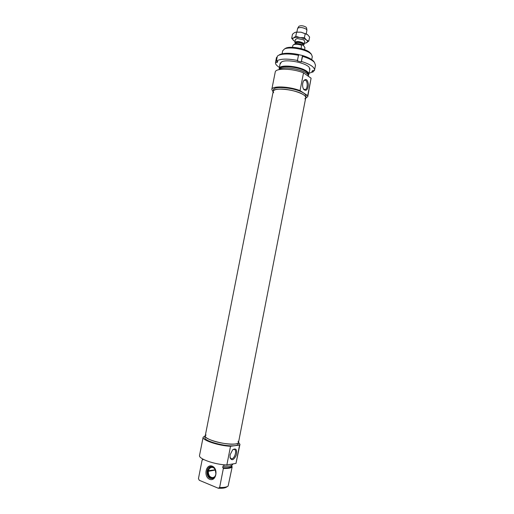 <?xml version="1.0" encoding="UTF-8"?>
<svg xmlns="http://www.w3.org/2000/svg" width="514" height="514" viewBox="0 0 514 514"><rect width="100%" height="100%" fill="white"/><g stroke="black" fill="none" stroke-linecap="round" stroke-linejoin="round"><path stroke-width="0.77" d="M223.089 467.817L223.378 468.382C228.306 468.62 231.242 468.106 232.18 466.84L231.891 466.288C231.011 467.573 228.075 468.087 223.089 467.817L222.716 467.669C227.766 467.965 230.702 467.457 231.525 466.14L231.641 465.555M231.891 466.288L231.525 466.14M223.378 468.382L219.645 487.452C223.924 487.619 226.745 487.156 228.113 486.071L232.18 466.84M224.085 464.765L223.783 466.307L229.687 466.121L232.579 464.804L232.746 463.943M219.645 487.452L218.289 488.236L199.278 480.275L198.449 478.611L202.131 459.972M218.289 488.236C222.543 488.461 225.35 488.043 226.706 486.976L227.426 486.514M223.783 466.307L223.044 466.018L222.716 467.669M202.561 459.702L202.921 459.844L203.049 459.188M209.654 479.292C216.105 482.036 218.72 468.672 212.231 466.172C205.831 463.564 203.242 476.696 209.654 479.292M210.322 478.373C205.484 476.684 206.101 466.616 211.023 466.648C216.779 466.005 217.827 478.476 211.999 478.643L210.322 478.373M232.707 449.737L234.236 449.371C237.526 449.949 234.371 459.767 231.216 458.726L229.996 457.319M230.118 454.787L230.079 457.82C231.827 461.019 233.902 460.088 236.318 455.031C237.275 449.628 236.061 447.867 232.688 449.756L230.118 454.787M239.569 445.066L235.997 463.397L226.867 464.945L230.516 446.28L239.569 445.066L239.961 444.372L238.541 442.284M230.516 446.28C218.643 445.786 202.047 440.235 203.126 437.26L205.253 435.756M238.502 442.483L238.207 444.012C238.072 444.796 236.993 445.33 234.949 445.619C226.218 447.109 203.493 440.973 204.893 437.575L204.913 437.472M226.867 464.945C214.942 464.656 198.372 458.841 199.522 455.5L199.548 455.378M239.942 444.475L235.997 463.397M238.072 441.282L238.522 442.393C238.393 443.171 237.307 443.698 235.271 443.98C226.546 445.432 203.82 439.316 205.214 435.956L206.069 434.998M215.385 470.059L208.356 471.319L207.56 471.165L208.292 470.991M214.801 469.867L215.347 469.976M211.678 466.673L210.02 467.123L207.611 470.837L215.25 469.79M211.415 478.354L212.745 478.502L211.999 478.643M211.023 466.648L209.808 467.252M215.45 470.207L215.938 473.548M215.315 470.092L215.906 473.831M208.356 471.319C208.273 475.174 209.706 477.281 212.667 477.647L214.158 477.114M212.751 467.464L211.826 467.374C210.072 467.599 208.935 468.807 208.414 470.985M207.56 471.165C207.315 474.563 208.433 476.908 210.92 478.2L213.361 478.245M208.022 471.332C208.189 476.26 210.11 478.277 213.779 477.371C217.024 475.707 216.439 468.742 212.969 467.547C210.534 466.885 208.902 468.036 208.074 471.004M308.329 75.23L308.843 74.382C309.049 73.444 308.368 72.41 306.813 71.279C300.279 66.165 279.423 64.083 279.192 68.446L279.327 69.538M279.475 69.409C278.125 64.668 299.636 66.402 306.395 71.677C308.124 72.937 308.741 74.067 308.239 75.05M282.661 50.867L284.441 49.003C289.279 46.421 305.136 49.074 310.315 53.36L311.49 54.433L312.3 56.675L311.728 59.611M307.982 74.652L307.989 74.626C308.175 73.733 307.533 72.757 306.055 71.684C299.855 66.846 280.117 64.873 279.899 68.998L279.873 69.114M311.054 53.835L309.518 52.229C304.744 48.277 290.179 45.836 285.707 48.22L284.441 49.003M303.472 81.006L304.68 80.203C307.873 79.529 308.124 89.462 304.937 89.667L303.395 88.883M302.772 83.075C302.354 85.665 302.688 87.798 303.761 89.481C306.325 91.415 307.873 89.77 308.4 84.534C307.603 79.458 305.978 78.256 303.523 80.916L302.772 83.075M303.53 72.859L311.092 78.199L307.687 95.655L300.054 90.625L303.53 72.859C292.736 68.381 275.568 67.964 275.241 72.011L275.215 72.159M300.054 90.625C289.215 86.326 272.067 85.671 271.81 89.397L273.101 91.922M305.637 98.302L307.764 96.581L307.687 95.655M305.753 97.699L306.036 96.266C306.235 95.341 305.483 94.313 303.768 93.162C296.539 87.958 273.666 85.453 273.525 89.764L273.506 89.886M308.464 76.342L308.464 76.31C308.67 75.385 307.989 74.357 306.434 73.232C300.523 68.651 281.897 66.184 279.282 69.583M307.783 96.459L311.092 78.199M304.879 98.855L305.734 97.808C305.933 96.895 305.175 95.867 303.466 94.73C296.231 89.558 273.358 87.033 273.223 91.312L273.596 92.719M205.234 435.859L205.214 435.956C205.163 437.228 207.264 438.673 211.524 440.305C221.573 444.199 238.779 445.465 238.522 442.393L305.734 97.808C307.211 94.518 291.265 88.89 280.663 89.089C276.179 89.147 273.699 89.886 273.223 91.312L273.197 91.434M295.447 43.504L294.85 42.431C296.784 41.036 299.681 41.293 303.543 43.202L304.192 44.307L303.241 45.033M301.127 48.579L301.532 45.174L302.271 44.782L303.742 45.804L304.943 47.686L304.558 49.665L304.905 47.886M301.262 48.618L300.908 48.355M297.58 28.54L297.715 28.231C300.022 27.043 302.881 27.364 306.286 29.208L306.929 30.082L306.248 33.828M298.827 26.426L298.885 26.323C300.812 25.327 303.196 25.591 306.029 27.133L306.562 27.904M304.783 41.3L303.556 39.79L297.233 38.524L295.434 39.469M304.391 43.279L306.575 42.778C307.867 42.097 307.841 41.191 306.505 40.06C304.982 38.935 302.804 38.12 299.964 37.618C297.137 37.194 295.01 37.304 293.584 37.946C292.344 38.646 292.415 39.559 293.796 40.677L295.042 41.448M295.672 32.189L301.031 32.189L307.211 34.399M293.963 40.799L291.682 38.319L293.584 37.946L295.768 36.25L299.964 37.618L304.429 37.67L306.505 40.06L308.811 41.126L305.727 43.073M308.811 41.126L309.608 37.053L307.558 34.656L301.031 32.189L296.225 32.131L294.644 32.549L292.479 34.252L291.682 38.319M304.429 37.67L305.232 33.558M295.768 36.25L296.578 32.144M298.653 54.632L302.54 55.531L302.605 56.36L301.236 61.931L297.336 60.935L298.647 54.529C290.371 52.865 284.146 52.852 279.969 54.484L278.691 55.268C283.156 53.533 289.825 53.559 298.705 55.358M301.236 61.931L302.47 55.615M278.691 55.268L277.374 56.084L276.378 61.121L277.823 61.487L277.007 62.592L275.568 62.233L276.468 57.581M277.007 62.592L277.252 61.346M297.696 60.504C287.275 58.474 280.169 58.68 276.378 61.121M275.568 62.233L275.517 62.419C275.221 63.967 276.513 65.631 279.398 67.411M309.068 73.232L313.302 71.812L311.889 71.452L312.897 70.405L314.311 70.765L314.517 70.238C314.697 67.212 310.385 64.301 301.596 61.507M309.704 69.975L309.235 67.366C305.817 62.772 286.851 58.969 281.633 61.834L280.04 64.154M313.54 70.572L313.302 71.812M314.176 62.027L313.591 61.224C311.619 59.084 307.931 57.182 302.54 55.531M302.605 56.36C308.413 58.133 312.371 60.164 314.484 62.451L315.493 65.233L314.549 70.084M295.409 43.716L295.505 43.215C297.111 42.058 299.527 42.27 302.752 43.851L303.176 45.373M303.273 44.879L302.939 43.581C300.844 41.814 294.336 41.628 295.479 43.349M292.826 45.56L292.845 45.438C294.008 43.986 296.906 43.902 301.532 45.174M202.767 459.484L202.298 459.792M203.126 437.26L199.522 455.5M273.525 89.764L204.893 437.575M213.304 477.525L212.667 477.647M282.687 50.732L282.083 53.79M280.303 62.836L279.192 68.446M309.961 68.651L308.869 74.267M310.604 53.218L311.49 54.433M303.453 88.986L303.761 89.481M304.59 89.667L304.937 89.667M275.241 72.011L271.81 89.397M292.479 47.294L292.845 45.438C294.695 43.247 297.837 43.028 302.271 44.782M304.198 44.268L304.789 41.255M294.85 42.431L295.441 39.417M296.899 31.99L297.587 28.495M298.885 26.323L297.715 28.231M306.556 27.872L306.929 30.082M296.771 32.003L296.225 32.131M275.517 62.419L276.506 57.414M313.591 61.224L314.484 62.451"/></g></svg>
